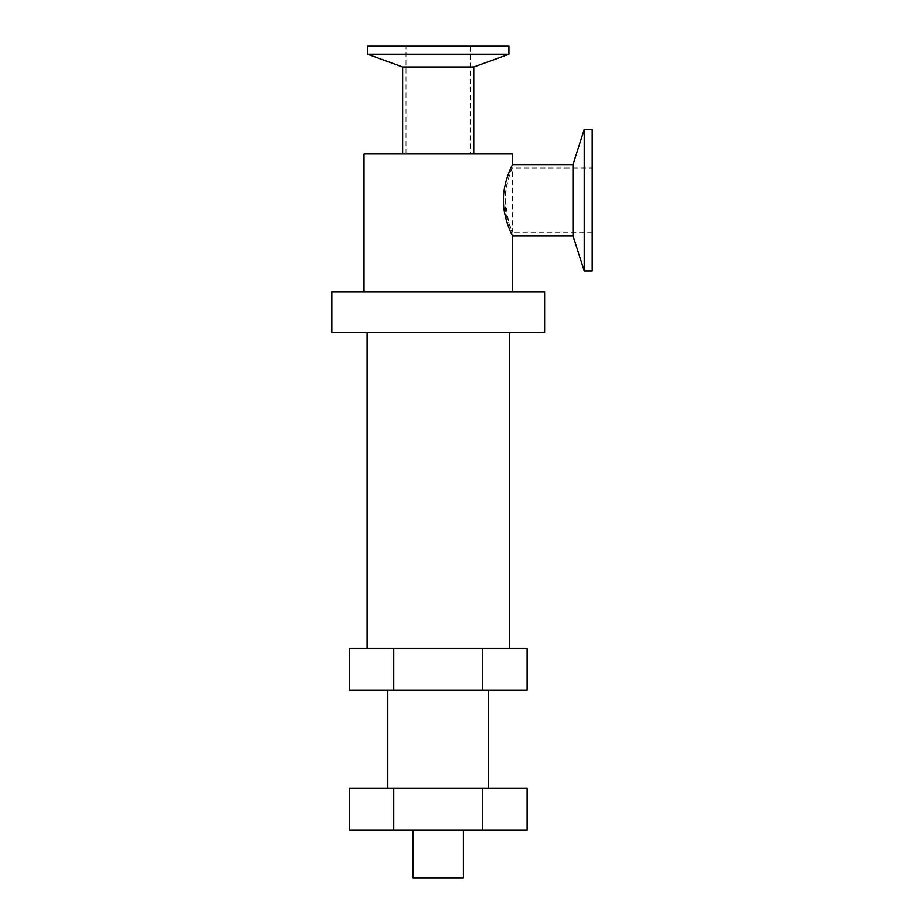 <?xml version="1.0" encoding="UTF-8"?>
<svg xmlns="http://www.w3.org/2000/svg" width="924" height="924" viewBox="0 0 924 924"><rect width="100%" height="100%" fill="white"/><g stroke="black" fill="none" stroke-linecap="round" stroke-linejoin="round"><path stroke-width="0.69" stroke-dasharray="4.62 3.46" d="M527.107 788.195L349.284 788.195M488.6 788.195L387.803 788.195L488.6 788.195M527.107 830.202L349.284 830.202M482.651 788.195L482.651 830.202M393.739 788.195L393.739 830.202M527.107 690.205L349.284 690.205M488.6 690.205L387.803 690.205L488.6 690.205M527.107 648.198L349.284 648.198M509.32 648.198L367.082 648.198L509.32 648.198M482.651 648.198L482.651 690.205M393.739 648.198L393.739 690.205M544.606 291.903L331.797 291.903M512.404 291.903L363.998 291.903L512.404 291.903M463.398 877.8L413.005 877.8M463.398 830.202L413.005 830.202L463.398 830.202M509.32 332.501L367.082 332.501L509.32 332.501M544.606 332.501L331.797 332.501M512.404 164.645C512.751 164.368 503.28 180.977 503.326 200.196C503.28 219.427 512.751 236.024 512.404 235.759M572.972 164.645L572.972 235.759M505.047 200.196L508.812 222.961L512.404 232.398L512.404 167.995C512.658 167.718 504.989 182.825 505.047 200.196C506.791 227.847 517.902 243.393 508.824 222.973C499.341 204.574 511.053 166.493 512.404 167.995L592.203 167.995L592.203 232.398L592.203 167.995M592.203 129.499L592.203 270.905M584.222 129.499L584.222 270.905M473.758 66.967L402.645 66.967M473.758 153.996L402.645 153.996L473.758 153.996M470.397 46.2L406.006 46.2L470.397 46.2L470.397 153.996L406.006 153.996L470.397 153.996M508.905 54.181L367.498 54.181M508.905 46.2L367.498 46.2M512.404 153.996L363.998 153.996M592.203 232.398L512.404 232.398M406.006 153.996L406.006 46.2"/><path stroke-width="1.39" d="M482.651 788.195L527.107 788.195L527.107 830.202L349.284 830.202L349.284 788.195L482.651 788.195L482.651 830.202M393.739 788.195L393.739 830.202M482.651 690.205L527.107 690.205L527.107 648.198L482.651 648.198L482.651 690.205L349.284 690.205L349.284 648.198L482.651 648.198M393.739 648.198L393.739 690.205M331.797 291.903L544.606 291.903L544.606 332.501L331.797 332.501L331.797 291.903M413.005 830.202L413.005 877.8L463.398 877.8L463.398 830.202M488.6 690.205L488.6 788.195M509.32 332.501L509.32 648.198M572.972 164.645L572.972 235.759L512.404 235.759C512.751 236.024 503.28 219.427 503.326 200.196C503.28 180.977 512.751 164.368 512.404 164.645L572.972 164.645L584.222 129.499L592.203 129.499L592.203 270.905L584.222 270.905L584.222 129.499M402.645 153.996L402.645 66.967L473.758 66.967L473.758 153.996M402.645 66.967L367.498 54.181L508.905 54.181L473.758 66.967M367.498 54.181L367.498 46.2L508.905 46.2L508.905 54.181M363.998 291.903L363.998 153.996L512.404 153.996L512.404 164.645M512.404 235.759L512.404 291.903M387.803 788.195L387.803 690.205M367.082 648.198L367.082 332.501M572.972 235.759L584.222 270.905"/></g></svg>
